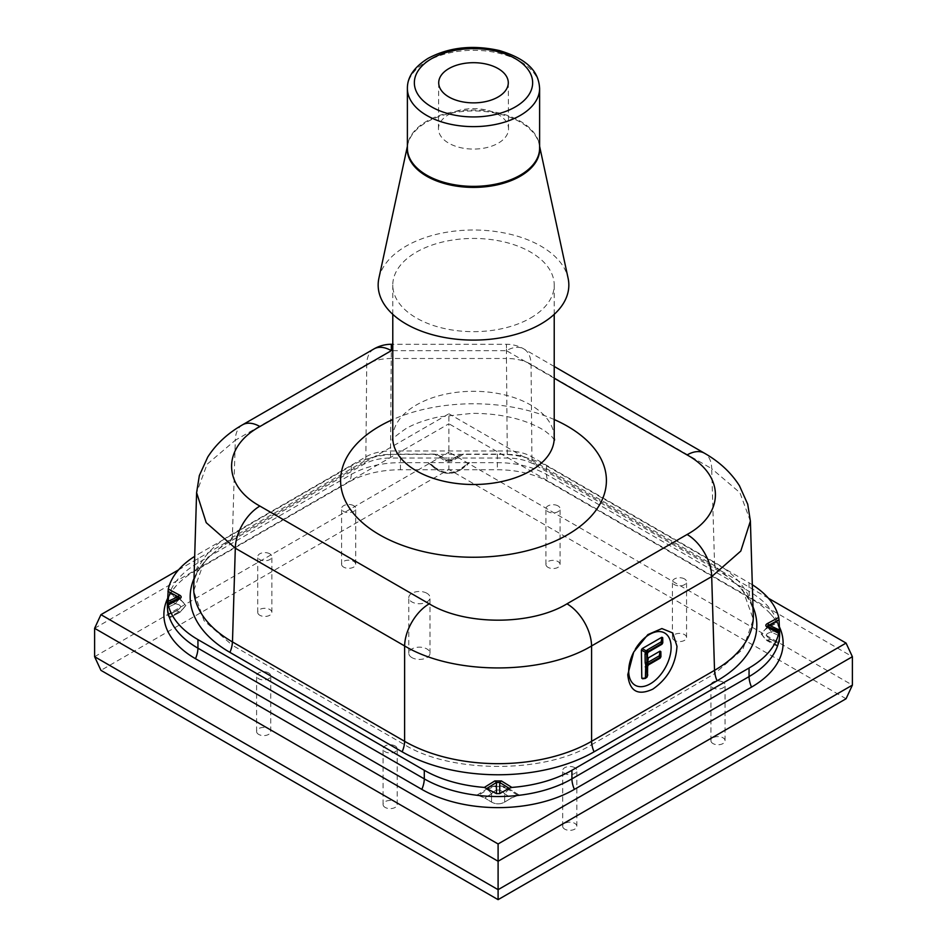 <?xml version="1.0" encoding="UTF-8"?>
<svg xmlns="http://www.w3.org/2000/svg" width="947" height="947" viewBox="0 0 947 947"><rect width="100%" height="100%" fill="white"/><g stroke="black" fill="none" stroke-linecap="round" stroke-linejoin="round"><path stroke-width="0.71" stroke-dasharray="4.74 3.55" d="M846.062 698.756L448.902 469.452L100.938 670.346M548.005 567.348A7.067 4.084 180 0 1 545.934 564.459A7.067 4.084 180 0 1 550.302 560.683A7.067 4.084 180 0 1 558.008 561.571A7.067 4.084 180 0 1 560.079 564.459A7.067 4.084 180 0 1 555.711 568.236A7.067 4.084 180 0 1 548.005 567.348M674.489 640.373A7.067 4.084 180 0 1 672.429 637.485A7.067 4.084 180 0 1 676.785 633.709A7.067 4.084 180 0 1 684.492 634.597A7.067 4.084 180 0 1 686.563 637.485A7.067 4.084 180 0 1 682.195 641.261A7.067 4.084 180 0 1 674.489 640.373M411.898 657.62A10.606 6.12 180 0 1 408.796 653.288A10.606 6.12 180 0 1 415.342 647.63A10.606 6.12 180 0 1 426.896 648.955A10.606 6.12 180 0 1 430.009 653.288A10.606 6.12 180 0 1 423.463 658.946A10.606 6.12 180 0 1 411.898 657.62M258.673 734.399A7.067 4.084 180 0 1 256.601 731.51A7.067 4.084 180 0 1 260.958 727.734A7.067 4.084 180 0 1 268.664 728.622A7.067 4.084 180 0 1 270.735 731.51A7.067 4.084 180 0 1 266.367 735.286A7.067 4.084 180 0 1 258.673 734.399M385.157 807.424A7.067 4.084 180 0 1 383.085 804.536A7.067 4.084 180 0 1 387.441 800.76A7.067 4.084 180 0 1 395.148 801.647A7.067 4.084 180 0 1 397.219 804.536A7.067 4.084 180 0 1 392.863 808.312A7.067 4.084 180 0 1 385.157 807.424M564.755 829.146A7.067 4.084 180 0 1 562.684 826.258A7.067 4.084 180 0 1 567.052 822.481A7.067 4.084 180 0 1 574.758 823.369A7.067 4.084 180 0 1 576.83 826.258A7.067 4.084 180 0 1 572.462 830.022A7.067 4.084 180 0 1 564.755 829.146M712.984 743.561A7.067 4.084 180 0 1 710.925 740.672A7.067 4.084 180 0 1 715.281 736.908A7.067 4.084 180 0 1 722.987 737.784A7.067 4.084 180 0 1 725.059 740.672A7.067 4.084 180 0 1 720.691 744.449A7.067 4.084 180 0 1 712.984 743.561M343.654 567.135A7.067 4.084 180 0 1 341.583 564.246A7.067 4.084 180 0 1 345.951 560.47A7.067 4.084 180 0 1 353.657 561.358A7.067 4.084 180 0 1 355.729 564.246A7.067 4.084 180 0 1 351.361 568.011A7.067 4.084 180 0 1 343.654 567.135M259.798 615.266A7.067 4.084 180 0 1 257.726 612.378A7.067 4.084 180 0 1 262.082 608.601A7.067 4.084 180 0 1 269.788 609.489A7.067 4.084 180 0 1 271.86 612.378A7.067 4.084 180 0 1 267.492 616.142A7.067 4.084 180 0 1 259.798 615.266M94.605 656.709L448.902 452.169L448.902 469.452M94.605 628.299L448.902 423.759L448.902 452.169L852.395 685.119M178.557 569.857L448.902 413.768L448.902 423.759L852.395 656.709M768.443 598.267L448.902 413.768M779.547 627.186A107.863 62.277 0 0 0 770.491 613.845A107.863 62.277 0 0 0 751.516 599.037L549 482.118A73.073 42.189 0 0 0 497.329 469.759L400.463 469.759A73.073 42.189 0 0 0 348.804 482.118L195.484 570.627A107.863 62.277 0 0 0 176.509 585.435A107.863 62.277 0 0 0 167.453 598.776M777.44 646.268L766.952 640.634L761.163 633.981L766.952 627.34L777.44 621.694A104.383 60.265 0 0 0 749.053 591.366L546.537 474.447A69.593 40.176 0 0 0 497.329 462.669L428.245 462.621L437.348 469.937C445.019 474.506 452.702 474.506 460.384 469.937A10.441 6.238 -121.8 0 0 459.496 469.523C452.441 473.547 445.362 473.547 438.236 469.523L434.945 467.487L434.945 468.505L437.348 469.996C445.031 474.317 452.702 474.317 460.384 469.996L469.487 462.621M752.309 584.761A104.383 60.265 0 0 0 749.053 582.784L546.537 465.865A69.593 40.176 0 0 0 497.329 454.098L463.485 454.098L457.093 458.052L390.484 458.052A38.271 22.101 0 0 0 363.423 464.527L229.932 541.601A135.693 78.341 0 0 0 206.055 560.222A135.693 78.341 0 0 0 194.017 578.499M752.983 606.909A135.693 78.341 0 0 0 740.945 588.632A135.693 78.341 0 0 0 717.068 569.999L534.368 464.527A38.271 22.101 0 0 0 507.308 458.052L457.093 458.052L452.157 461.106L445.575 461.106L434.247 454.098L437.325 454.773L447.221 459.769L450.512 459.769L460.408 454.773L463.485 454.098M434.247 454.098L400.463 454.098A69.593 40.176 0 0 0 351.254 465.865L197.947 554.374A104.383 60.265 0 0 0 194.691 556.351M434.945 467.487L429.405 462.669L400.463 462.669A69.593 40.176 0 0 0 351.254 474.447L197.947 562.956A104.383 60.265 0 0 0 169.56 593.284L180.048 598.871A10.441 5.812 118.3 0 0 175.444 603.736C182.226 605.133 182.226 607.654 175.444 611.336L167.572 615.041L169.56 617.811L180.048 612.164L185.837 605.512L180.048 598.871L169.56 593.284A104.383 60.265 0 0 0 169.288 594.089L179.232 599.439C186.488 603.428 186.488 607.512 179.232 611.715L169.288 617.065L168.223 615.219L175.444 611.336A10.441 5.812 -118.3 0 1 179.232 611.715M434.945 468.505L428.245 462.621M466.764 464.397L468.327 462.669L469.487 462.669L467.64 464.693A8.345 5.587 50.4 0 0 466.764 464.397L459.496 469.523M460.384 469.996L467.64 464.752M169.56 617.858L180.048 612.224L185.837 605.571L180.048 598.93M476.897 795.208L486.592 789.147A10.441 6.238 58.2 0 1 491.529 793.823C495.932 788.756 500.312 788.756 504.68 793.823L511.416 797.99L504.68 802.073L511.416 797.99L517.997 795.421L511.416 797.99L504.68 793.823A10.441 6.238 121.8 0 1 508.74 789.68L518.009 795.421M519.311 795.208L509.616 789.206C501.946 784.885 494.263 784.885 486.592 789.206M478.211 795.421L484.793 797.99L478.199 795.421L487.468 789.68C494.381 785.489 501.472 785.489 508.74 789.68M766.952 627.34L761.163 633.922L766.952 640.574L777.44 646.221L778.777 643.629L777.712 645.475L767.768 640.125C760.512 636.135 760.512 632.04 767.768 627.849L777.712 622.487A104.383 60.265 0 0 0 777.44 621.694L779.428 635.863L777.712 622.487A104.383 60.265 180 0 1 779.618 633.141C779.795 628.879 777.842 623.765 773.758 617.811L770.491 613.845M462.787 468.505L462.787 467.487M437.348 469.996L437.348 469.937A10.441 6.238 -58.2 0 1 438.236 469.523M430.092 464.752L430.08 464.693A8.345 5.587 129.6 0 1 430.968 464.397M176.509 585.435L173.242 589.401C169.158 595.355 167.205 600.469 167.382 604.731A104.383 60.265 180 0 1 169.288 594.089L167.572 607.453L169.56 593.224M167.572 607.453L175.444 603.736L168.223 599.842L175.444 603.736L167.572 607.453L167.572 615.041L175.444 611.336C182.226 607.654 182.226 605.121 175.444 603.736A10.441 5.812 118.3 0 1 179.232 599.439M509.616 789.206L509.616 789.147A10.441 6.238 121.8 0 0 504.68 793.823L504.68 802.073C500.3 804.453 495.908 804.453 491.529 802.073L484.793 797.99L491.529 802.073C495.908 804.453 500.3 804.453 504.68 802.073L504.68 793.823C500.312 788.756 495.92 788.756 491.529 793.823A10.441 6.238 58.2 0 0 487.468 789.68M779.488 637.106L779.428 643.451L778.777 643.629L779.63 641.308L779.428 635.863L771.556 632.146L778.777 628.252L771.556 632.146C764.774 633.519 764.774 636.053 771.556 639.746C764.774 636.053 764.774 633.519 771.556 632.146A10.441 5.812 61.7 0 0 767.768 627.849M767.768 640.125A10.441 5.812 -61.7 0 1 771.556 639.746A10.441 5.812 -61.7 0 0 766.952 640.574L766.952 640.634M167.512 608.696L167.572 615.041L175.444 611.336A10.441 5.812 -118.3 0 1 180.048 612.164L180.048 612.224M779.428 635.863L771.556 632.146A10.441 5.812 61.7 0 0 766.952 627.281L777.44 621.634M753.137 612.141A132.225 76.34 0 0 0 714.618 562.329L531.918 456.856A34.79 20.088 0 0 0 507.308 450.973L390.484 450.973A34.79 20.088 0 0 0 365.873 456.856L232.382 533.93A132.225 76.34 0 0 0 193.863 583.731M373.947 348.934A34.79 20.088 -120 0 0 366.738 364.37L235.306 440.248L232.382 537.34L365.885 460.266C372.727 456.395 380.931 454.43 390.484 454.382L507.308 454.382C516.861 454.43 525.064 456.395 531.918 460.266L714.618 565.75L714.618 562.329A20.881 12.051 120 0 0 717.068 569.999M714.523 670.346L714.618 673.696L742.957 649.086L753.339 619.326L742.519 589.188L714.618 565.75L711.694 468.658L531.054 364.37A34.79 20.585 -0.5 0 0 506.456 358.487L507.308 458.052M750.391 521.099L739.903 492.665L711.694 468.658A34.79 20.088 -60 0 0 704.485 453.222M714.618 670.287L714.618 673.696L591.591 744.721L591.591 741.312L591.591 744.721C545.519 773.604 450.725 773.628 404.606 744.721L232.382 645.286L232.382 641.877M242.515 424.824A34.79 20.088 -120 0 0 235.306 440.248L207.097 464.255L196.609 492.689M229.932 541.601A20.881 12.051 60 0 0 232.382 533.93L232.382 537.34L204.481 560.79L193.662 590.916L204.043 620.687L232.382 645.286L232.477 641.936M554.22 378.244L506.456 350.662L506.456 344.27L506.456 358.487L391.336 358.487A34.79 20.585 0.5 0 0 366.738 364.37L365.873 456.856A20.881 12.051 60 0 1 363.423 464.527M391.336 344.27L390.484 458.052M392.78 350.662L506.456 350.662A34.79 20.088 -60 0 1 523.845 348.934A34.79 20.088 -60 0 1 531.054 364.37L531.918 456.856A20.881 12.051 120 0 0 534.368 464.527M530.58 318.014A80.72 46.604 0 0 0 554.22 285.059A80.72 46.604 0 0 0 504.396 241.994A80.72 46.604 0 0 0 416.42 252.103A80.72 46.604 180 0 0 392.78 285.059A80.72 46.604 180 0 0 442.604 328.112A80.72 46.604 180 0 0 530.58 318.014M378.895 278.24A95.339 55.044 180 0 1 406.085 246.137A95.339 55.044 0 0 1 504.455 232.998A95.339 55.044 0 0 1 568.105 278.24M448.724 114.551A35.039 20.23 180 0 1 486.865 110.16A35.039 20.23 180 0 1 508.539 128.792A35.039 20.23 180 0 1 498.276 143.163A35.039 20.23 180 0 1 460.041 147.531A35.039 20.23 180 0 1 438.461 128.792A35.039 20.23 180 0 1 448.724 114.551M633.78 651.938A29.996 17.614 -60.9 0 1 633.839 651.82A29.996 17.614 -60.9 0 1 635.248 649.311A29.996 17.614 -60.9 0 1 635.307 649.204M645.712 677.886L643.581 678.395L646.02 676.987L645.712 677.886A1.397 1.125 -161.1 0 0 647.002 677.188M647.76 674.82L646.02 676.987M445.575 461.106A3.48 2.083 -58.2 0 1 447.221 460.893L437.325 454.773M452.157 461.106A3.48 2.083 -121.8 0 0 450.512 460.893L447.221 460.893L447.221 459.769M476.815 795.196L486.592 789.147C494.275 784.578 501.946 784.578 509.616 789.147L519.394 795.196M558.008 505.887A7.067 4.084 0 0 0 550.302 505.011A7.067 4.084 0 0 0 545.934 508.776A7.067 4.084 0 0 0 548.005 511.664A7.067 4.084 0 0 0 555.711 512.552A7.067 4.084 0 0 0 560.079 508.776A7.067 4.084 0 0 0 558.008 505.887M684.492 578.913A7.067 4.084 0 0 0 676.785 578.037A7.067 4.084 0 0 0 672.429 581.801A7.067 4.084 0 0 0 674.489 584.69A7.067 4.084 0 0 0 682.195 585.577A7.067 4.084 0 0 0 686.563 581.801A7.067 4.084 0 0 0 684.492 578.913M426.896 593.272A10.606 6.12 0 0 0 415.342 591.946A10.606 6.12 0 0 0 408.796 597.604A10.606 6.12 0 0 0 411.898 601.937A10.606 6.12 0 0 0 423.463 603.263A10.606 6.12 0 0 0 430.009 597.604A10.606 6.12 0 0 0 426.896 593.272M268.664 672.938A7.067 4.084 0 0 0 260.958 672.05A7.067 4.084 0 0 0 256.601 675.827A7.067 4.084 0 0 0 258.673 678.715A7.067 4.084 0 0 0 266.367 679.603A7.067 4.084 0 0 0 270.735 675.827A7.067 4.084 0 0 0 268.664 672.938M395.148 745.964A7.067 4.084 0 0 0 387.441 745.076A7.067 4.084 0 0 0 383.085 748.852A7.067 4.084 0 0 0 385.157 751.74A7.067 4.084 0 0 0 392.863 752.628A7.067 4.084 0 0 0 397.219 748.852A7.067 4.084 0 0 0 395.148 745.964M574.758 767.686A7.067 4.084 0 0 0 567.052 766.798A7.067 4.084 0 0 0 562.684 770.574A7.067 4.084 0 0 0 564.755 773.462A7.067 4.084 0 0 0 572.462 774.338A7.067 4.084 0 0 0 576.83 770.574A7.067 4.084 0 0 0 574.758 767.686M722.987 682.1A7.067 4.084 0 0 0 715.281 681.224A7.067 4.084 0 0 0 710.925 684.989A7.067 4.084 0 0 0 712.984 687.877A7.067 4.084 0 0 0 720.691 688.765A7.067 4.084 0 0 0 725.059 684.989A7.067 4.084 0 0 0 722.987 682.1M353.657 505.674A7.067 4.084 0 0 0 345.951 504.787A7.067 4.084 0 0 0 341.583 508.563A7.067 4.084 0 0 0 343.654 511.451A7.067 4.084 0 0 0 351.361 512.327A7.067 4.084 0 0 0 355.729 508.563A7.067 4.084 0 0 0 353.657 505.674M269.788 553.806A7.067 4.084 0 0 0 262.082 552.918A7.067 4.084 0 0 0 257.726 556.694A7.067 4.084 0 0 0 259.798 559.582A7.067 4.084 0 0 0 267.492 560.458A7.067 4.084 0 0 0 271.86 556.694A7.067 4.084 0 0 0 269.788 553.806M546.537 465.865L546.537 474.447A20.881 12.051 120 0 0 549 482.118M749.053 582.784L749.053 591.366A20.881 12.051 120 0 0 751.516 599.037M497.329 454.098L497.329 469.759M400.463 469.759L400.463 454.098M351.254 465.865L351.254 474.447A20.881 12.051 60 0 1 348.804 482.118M195.484 570.627A20.881 12.051 60 0 0 197.947 562.956L197.947 554.374M778.777 643.629L771.556 639.746L778.777 643.629M484.793 797.99L491.529 793.823L491.529 802.073L491.529 793.823L484.793 797.99M404.618 741.312L404.618 744.721L404.606 741.312M554.22 419.545A132.911 76.743 0 0 0 392.78 419.545M554.22 437.905A80.72 46.604 0 0 0 504.396 394.84A80.72 46.604 0 0 0 416.42 404.949A80.72 46.604 0 0 0 392.78 437.905M539.612 147.034A66.219 38.223 0 0 0 539.21 144.441A66.219 38.223 0 0 0 494.997 113.013A66.219 38.223 0 0 0 426.683 122.139A66.219 38.223 0 0 0 407.79 144.441A66.219 38.223 0 0 0 407.388 147.034M539.612 146.311L539.612 148.194A66.112 38.164 0 0 0 498.797 112.93A66.112 38.164 0 0 0 426.754 121.204A66.112 38.164 0 0 0 407.388 148.194L407.388 146.311M407.388 88.462A66.112 38.164 180 0 1 426.754 61.472A66.112 38.164 180 0 1 498.797 53.198A66.112 38.164 180 0 1 539.612 88.462M450.512 459.769L450.512 460.893L460.408 454.773M167.37 605.571L167.37 612.898L167.37 605.571M740.945 588.632C750.048 599.842 754.179 608.708 753.327 615.242M206.055 560.222C196.952 571.432 192.821 580.31 193.673 586.832M753.339 619.326L753.339 616.308M193.662 590.916L193.662 587.898M554.22 366.477L523.845 348.934A34.79 34.79 0 0 0 506.456 344.27L392.78 344.27M554.551 440.024L551.58 436.318L545.839 431.643C540.855 428.068 533.788 424.635 524.626 421.356C509.32 416.053 491.872 413.389 472.293 413.354L438.26 416.976C424.564 420.077 413.685 424.031 405.612 428.837C395.597 435.904 391.218 439.633 392.449 440.024M554.22 314.345L554.22 285.059M392.78 314.345L392.78 285.059M508.29 82.72L508.539 128.792M438.71 82.72L438.461 128.792M545.934 564.459L545.934 508.776M560.079 564.459L560.079 508.776M672.429 637.485L672.429 581.801M686.563 637.485L686.563 581.801M408.796 653.288L408.796 597.604M430.009 653.288L430.009 597.604M256.601 731.51L256.601 675.827M270.735 731.51L270.735 675.827M383.085 804.536L383.085 748.852M397.219 804.536L397.219 748.852M562.684 826.258L562.684 770.574M576.83 826.258L576.83 770.574M710.925 740.672L710.925 684.989M725.059 740.672L725.059 684.989M341.583 564.246L341.583 508.563M355.729 564.246L355.729 508.563M257.726 612.378L257.726 556.694M271.86 612.378L271.86 556.694"/><path stroke-width="1.42" d="M498.098 899.65L498.098 889.671L852.395 685.119L846.062 698.756L498.098 899.65L100.938 670.346L94.605 656.709L94.605 628.299L498.098 861.261L498.098 843.966L100.938 614.662L94.605 628.299M852.395 685.119L852.395 656.709L498.098 861.261L498.098 889.671L94.605 656.709M100.938 614.662L178.557 569.857M852.395 656.709L846.062 643.072L768.443 598.267M498.098 843.966L846.062 643.072M167.453 598.776A107.863 62.277 0 0 0 195.484 658.698L421.829 789.384A107.863 62.277 0 0 0 574.379 789.384L751.516 687.108A107.863 62.277 0 0 0 779.547 627.186M179.516 598.895A3.48 1.941 -118.3 0 0 177.989 598.611L167.382 603.618L168.282 589.046L179.516 595.095C181.729 596.361 181.729 597.628 179.516 598.895L168.282 604.944L167.37 603.061L167.37 605.571A104.383 60.265 180 0 0 169.288 617.065A104.383 60.265 0 0 0 169.56 617.858L169.276 617.053M169.56 617.858A104.383 60.265 0 0 0 197.947 648.186L424.292 778.872A104.383 60.265 0 0 0 476.815 795.255L476.897 795.208M519.311 795.208L517.997 795.421A104.383 60.265 0 0 0 519.394 795.255A104.383 60.265 0 0 0 571.917 778.872L749.053 676.596A104.383 60.265 0 0 0 777.44 646.268A104.383 60.265 0 0 0 777.712 645.475A104.383 60.265 180 0 0 779.63 633.981A104.383 60.265 180 0 0 779.618 633.141M518.009 795.421L518.009 795.421A104.383 60.265 180 0 1 478.199 795.421L478.199 795.421A104.383 60.265 0 0 1 476.815 795.255L478.211 795.421M168.282 604.944A104.383 60.265 0 0 0 197.947 639.604L424.292 770.29A104.383 60.265 0 0 0 484.343 787.419L494.819 780.932L501.389 780.932A3.48 2.083 121.8 0 0 499.744 782.482L509.107 788.283L499.744 793.61L496.453 793.61L484.343 787.419M194.691 556.351A104.383 60.265 0 0 0 168.282 589.046M501.389 780.932L511.865 787.419A104.383 60.265 0 0 0 571.917 770.29L749.053 668.014A104.383 60.265 0 0 0 778.718 633.354L767.484 627.305C765.271 626.038 765.271 624.771 767.484 623.505A3.48 1.941 61.7 0 1 769.011 625.127L779.05 619.729L779.618 632.028L778.718 633.354M511.865 787.419L509.107 788.283M767.484 623.505L778.718 617.456A104.383 60.265 0 0 0 752.309 584.761M778.718 617.456L779.05 619.729M779.63 633.981L779.63 631.471L769.011 627.021C767.153 626.026 767.153 625.399 769.011 625.127L779.618 630.122M777.44 646.268L777.724 645.463M779.488 637.106L779.428 635.863M167.37 605.571A104.383 60.265 180 0 1 167.382 604.731M167.572 607.453L167.512 608.696M194.017 578.499A135.693 78.341 0 0 0 229.932 652.388L402.155 751.823A135.693 78.341 0 0 0 594.053 751.823L717.068 680.798A135.693 78.341 0 0 0 752.983 606.909M193.863 583.731A132.225 76.34 0 0 0 193.673 586.832A132.225 76.34 0 0 0 193.662 587.898A132.225 76.34 0 0 0 232.382 641.877L404.606 741.312A132.225 76.34 0 0 0 591.591 741.312L714.618 670.287A132.225 76.34 0 0 0 753.339 616.308A132.225 76.34 0 0 0 753.327 615.242A132.225 76.34 0 0 0 753.137 612.141M392.78 350.662L391.336 350.662L259.904 426.541A34.79 20.088 -120 0 0 242.515 424.824C227.706 433.288 216.105 444.036 207.736 457.058L199.344 475.572L196.609 492.689L206.209 522.661L235.306 548.195L404.629 645.949C453.305 675.258 542.903 675.258 591.579 645.949L711.694 576.605L740.791 551.071L750.391 521.099L753.315 617.811M627.778 674.702L633.732 652.021L647.878 634.597L661.87 628.559L672.749 632.975L676.987 646.292C675.803 664.474 667.742 678.75 652.803 689.144C637.816 696.033 629.471 691.227 627.778 674.702M373.947 348.934A34.79 20.088 -120 0 1 391.336 350.662L391.336 344.27A34.79 34.79 0 0 0 373.947 348.934L242.515 424.824M539.612 146.311L568.105 278.24A95.339 55.044 0 0 1 540.915 323.981A95.339 55.044 180 0 1 431.631 334.504A95.339 55.044 180 0 1 378.895 278.24L407.388 146.311M448.902 68.575A34.79 20.088 180 0 1 486.77 64.207A34.79 20.088 180 0 1 508.29 82.72A34.79 20.088 180 0 1 498.098 96.985A34.79 20.088 180 0 1 460.135 101.329A34.79 20.088 180 0 1 438.71 82.72A34.79 20.088 180 0 1 448.902 68.575M635.307 649.204A29.996 17.614 -60.9 0 1 658.118 631.59A29.996 17.614 -60.9 0 1 671.127 646.884A29.996 17.614 -60.9 0 1 650.281 683.829A29.996 17.614 -60.9 0 1 628.701 671.376A29.996 17.614 -60.9 0 1 633.78 651.938M660.852 651.631L660.935 656.733L659.337 655.786A2.083 1.207 60 0 1 659.372 657.703A2.083 2.048 -58.3 0 0 660.177 656.271L660.852 651.631L660.012 651.145L648.34 657.893L647.499 657.407L647.44 653.619L648.257 652.175L661.977 644.256L662.793 642.812L661.195 641.865A2.083 1.207 60 0 1 661.231 643.794A2.083 2.048 -58.3 0 0 662.036 642.35L662.711 637.722L662.793 642.812M662.711 637.722L661.87 637.236L661.195 641.865L647.476 649.796A2.083 1.207 60 0 1 647.499 651.714L648.257 652.175M645.156 678.206L641.794 678.265L643.581 678.395L641.794 678.265L641.379 650.044L642.184 648.6L661.87 637.236M647.76 674.82L647.061 676.88A2.083 1.184 179.1 0 1 645.404 677.827L645.724 664.818A2.083 0.911 29 0 0 647.026 664.818L659.372 657.703L660.118 658.165L648.446 664.912L647.63 666.345L647.499 675.59M660.118 658.165L660.935 656.733M645.179 662.924L645.049 654.117A2.083 1.184 -0.9 0 0 646.706 653.158L646.837 661.965A2.083 1.184 -0.9 0 1 645.179 662.924L645.724 664.818A2.083 1.196 -34 0 0 647.014 663.575L647.499 657.407M645.238 666.842A2.083 1.184 -0.9 0 0 646.896 665.895L647.026 664.818A2.083 1.492 -135.1 0 0 647.014 663.575L647.665 662.521A2.083 1.207 60 0 1 647.689 664.451L648.446 664.912M645.049 654.117L645.416 652.341A2.083 0.971 24.7 0 0 646.789 652.211L661.231 643.794L661.977 644.256M641.379 650.044L645.416 652.341A2.083 0.994 -60.4 0 0 646.221 650.897L647.476 649.796M647.44 653.619L646.789 652.211A2.083 1.018 36.2 0 0 646.221 650.897L642.184 648.6M767.484 627.305A3.48 1.941 -61.7 0 1 769.011 627.021L779.05 632.43M494.819 780.932A3.48 2.083 58.2 0 1 496.453 782.482L499.744 782.482L499.744 793.61M179.516 595.095A3.48 1.941 118.3 0 0 177.989 596.717C179.847 596.965 179.847 597.593 177.989 598.611L167.95 604.02M195.484 658.698A20.881 12.051 -60 0 0 197.947 648.186L197.947 639.604M421.829 789.384A20.881 12.051 -60 0 0 424.292 778.872L424.292 770.29M574.379 789.384A20.881 12.051 -120 0 1 571.917 778.872L571.917 770.29M751.516 687.108A20.881 12.051 -120 0 1 749.053 676.596L749.053 668.014M714.618 670.287A20.881 12.051 -120 0 0 717.068 680.798M259.904 426.541C222.154 447.221 222.154 485.397 259.904 506.077L429.228 603.831C465.048 625.624 531.16 625.624 566.981 603.831A34.79 20.088 60 0 1 591.579 645.949L591.591 741.312A20.881 12.051 -120 0 0 594.053 751.823M429.228 603.831A34.79 20.088 120 0 0 404.629 645.949L404.618 741.312A20.881 12.051 -60 0 1 402.155 751.823M232.382 641.877A20.881 12.051 -60 0 1 229.932 652.388M566.981 603.831L687.096 534.487A34.79 20.088 60 0 1 711.694 576.605L714.523 670.346M259.904 506.077A34.79 20.088 120 0 0 235.306 548.195L232.477 641.936M687.096 534.487C724.846 513.795 724.846 475.631 687.096 454.951L554.22 378.244M392.78 419.545A132.911 76.743 0 0 0 379.51 426.257A132.911 76.743 0 0 0 379.51 534.771A132.911 76.743 0 0 0 567.49 534.771A132.911 76.743 0 0 0 554.22 419.545M687.096 454.951A34.79 20.088 -60 0 1 704.485 453.222L554.22 366.477M392.449 440.024L392.78 437.905A80.72 46.604 0 0 0 442.604 480.958A80.72 46.604 0 0 0 530.58 470.848A80.72 46.604 0 0 0 554.22 437.905L554.551 440.024M407.388 147.034A66.219 38.223 0 0 0 446.451 184.073A66.219 38.223 0 0 0 520.317 176.201A66.219 38.223 0 0 0 539.612 147.034M407.388 88.462L407.388 148.194A66.112 38.164 0 0 0 448.203 183.458A66.112 38.164 0 0 0 520.246 175.183A66.112 38.164 0 0 0 539.612 148.194L539.612 88.462A66.112 38.164 180 0 1 520.246 115.451A66.112 38.164 180 0 1 448.203 123.726A66.112 38.164 180 0 1 407.388 88.462C407.352 81.489 409.578 69.889 428.198 58.288C449.032 47.208 472.754 44.627 499.377 50.546C532.616 60.537 538.843 75.571 539.612 88.462M431.678 58.631A59.152 34.151 180 0 1 515.322 58.631A59.152 34.151 180 0 1 515.322 106.928A59.152 34.151 180 0 1 431.678 106.928A59.152 34.151 180 0 1 431.678 58.631M660.012 651.145L659.337 655.786L647.665 662.521L648.34 657.893M647.63 666.345L646.896 665.895L647.061 676.88A1.397 1.125 -161.1 0 1 647.002 677.188L645.309 678.443L642.563 678.774M496.453 793.61L496.453 782.482L487.101 788.283M167.382 601.712L177.989 596.717L167.95 591.319M196.609 492.689L193.685 589.401M392.78 344.27L391.336 344.27M750.391 521.099L747.716 504.206L739.465 485.775C731.084 472.612 719.424 461.769 704.485 453.222M554.22 437.905L554.22 314.345M392.78 437.905L392.78 314.345M647.689 675.187L647.002 677.188"/></g></svg>
